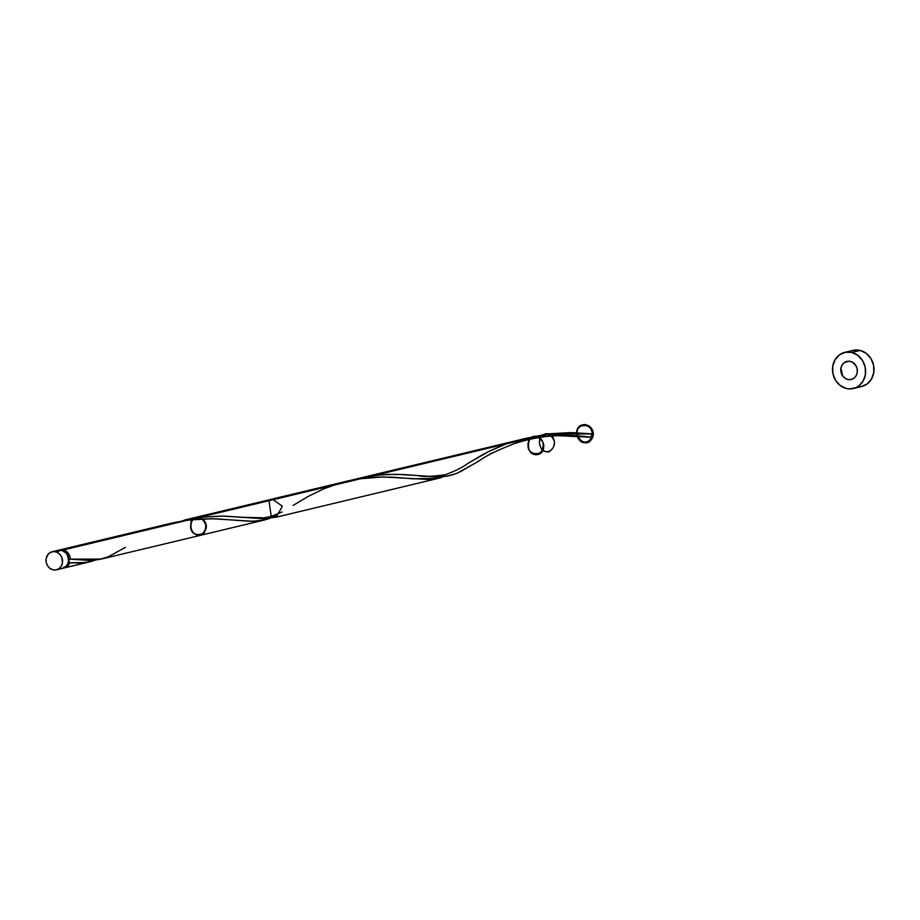 <?xml version="1.0" encoding="UTF-8"?>
<svg xmlns="http://www.w3.org/2000/svg" width="920" height="920" viewBox="0 0 920 920"><rect width="100%" height="100%" fill="white"/><g stroke="black" fill="none" stroke-linecap="round" stroke-linejoin="round"><path stroke-width="1.38" d="M56.442 569.813L62.502 568.365A9.28 8.223 -103.5 0 0 68.62 559.406A9.28 8.223 -103.5 0 0 61.743 550.332L55.683 551.781A9.28 8.223 76.5 0 1 62.56 560.855A9.28 8.223 76.5 0 1 56.442 569.813A9.28 8.223 76.5 0 1 52.889 569.79L56.12 569.882L59.075 568.594L61.295 566.122L62.456 562.833L61.858 557.485L59.984 554.438L57.247 552.356L54.061 551.563L50.899 552.161L48.265 554.082L46.115 558.739L46.207 562.338L47.518 565.708L49.875 568.318L52.889 569.79A9.28 8.223 76.5 0 1 46.011 560.717A9.28 8.223 76.5 0 1 52.118 551.759A9.28 8.223 76.5 0 1 55.683 551.781L61.743 550.332L58.155 550.309M68.632 559.843A7.429 6.578 -103.5 0 0 67.505 555.128M853.392 388.504L861.752 386.492A18.572 16.456 -103.5 0 0 873.988 368.575A18.572 16.456 -103.5 0 0 860.211 350.44L851.851 352.44A18.572 16.456 76.5 0 1 865.616 370.576A18.572 16.456 76.5 0 1 853.392 388.504A18.572 16.456 76.5 0 1 846.273 388.447A18.572 16.456 76.5 0 1 832.508 370.311A18.572 16.456 76.5 0 1 844.744 352.383A18.572 16.456 76.5 0 1 851.851 352.44L860.211 350.44A18.572 16.456 -103.5 0 0 853.105 350.382L844.744 352.383M58.639 550.309L63.411 549.93L188.577 519.961L173.017 522.801L59.857 549.907A9.28 8.223 76.5 0 1 63.411 549.93A9.28 8.223 76.5 0 1 70.299 559.153L101.303 559.072L265.27 519.8L253.115 521.318L212.508 518.731L188.577 519.961L63.411 549.93L66.079 551.149L69.736 556.036L70.299 559.153L68.551 560.579L67.424 555.001M59.029 550.16A9.28 8.223 76.5 0 1 59.857 549.907M69.747 562.729A9.28 8.223 76.5 0 1 64.181 567.962A9.28 8.223 76.5 0 1 63.33 568.111L66.114 567.203L69.747 562.729L85.928 562.545L95.657 560.05L89.493 561.89L79.132 563.051L69.747 562.729L68.551 560.579L69.747 562.729M90.609 561.637L89.493 561.89M275.827 515.717L272.941 517.086M332.143 485.576L329.877 486.404M276.494 517.12L438.771 478.25L413.218 478.825L393.173 477.216L376.774 477.077L362.871 478.216L350.497 480.343L272.17 499.054L282.336 506.172L276.23 517.178M347.863 480.93L345.241 481.574M440.818 477.71L439.794 477.997M484.426 453.652L467.325 463.726M506.437 443.831L486.921 452.341M526.55 438.23L184.126 520.145L199.686 517.293L537.165 436.471L526.55 438.23M545.422 434.205L593.181 433.929A9.28 8.223 76.5 0 1 592.63 437.506C577.634 435.171 559.141 434.827 537.165 436.471L199.686 517.293L184.126 520.145M157.849 527.321L182.735 520.823L199.996 518.938L216.349 518.846L249.803 521.284L260.222 520.8L269.951 518.305L265.27 519.8M271.216 516.442L269.008 500.698M540.005 436.137L564.938 435.367L592.63 437.506L591.433 435.344L593.181 433.929A9.28 8.223 76.5 0 1 592.63 437.506A1.851 1.644 76.5 0 1 593.078 433.918M847.665 379.442A9.28 8.223 -103.5 0 0 857.233 372.485A9.28 8.223 -103.5 0 0 850.459 361.445A9.28 8.223 -103.5 0 0 840.891 368.391A9.28 8.223 -103.5 0 0 847.665 379.442A9.28 8.223 -103.5 0 0 857.233 372.485A9.28 8.223 -103.5 0 0 850.459 361.445A9.28 8.223 -103.5 0 0 840.891 368.391A9.28 8.223 -103.5 0 0 847.665 379.442L844.652 377.971L842.306 375.36L840.983 371.99L840.891 368.391L842.053 365.102L844.272 362.629L848.838 361.215L852.023 362.02L855.83 365.527L857.141 368.885L857.233 372.485L856.083 375.774L853.852 378.258L850.908 379.546L847.665 379.442M586.442 436.988L559.291 435.769C545.066 435.85 529.954 438.518 513.947 443.785C481.873 456.447 482.666 459.448 473.892 463.933L456.791 473.351L447.304 476.123L437.092 476.916L417.726 475.559C422.245 476.905 431.457 476.629 445.36 474.731C455.722 470.81 463.082 467.107 467.463 463.634L490.026 450.777L505.701 444.095L522.64 439.081L548.274 433.815L527.183 438.104M489.578 454.296L492.315 452.743M477.043 461.943L479.4 460.46M460.276 471.787L474.766 463.381M452.605 474.846L458.344 472.684M359.858 478.066L373.98 475.559L387.895 474.409L404.305 474.559L434.067 476.847L442.738 476.709L450.754 475.375M277.092 516.948L262.798 518.661L222.226 516.051L199.686 517.293L223.617 516.074L264.224 518.65L276.391 517.132M199.686 517.293L194.039 518.132C204.803 517.293 208.138 522.341 204.056 533.266C193.89 536.832 189.635 532.703 191.314 520.892C189.002 530.702 192.441 535.382 201.641 534.934C208.506 528.482 207.862 522.594 199.686 517.293C207.609 523.296 207.908 529.287 200.583 535.29C188.405 536.716 187.369 515.901 199.686 517.293C207.609 523.296 207.908 529.287 200.583 535.29C188.405 536.716 187.369 515.901 199.686 517.293M577.058 436.229C585.062 454.584 602.807 428.57 585.051 424.499C567.214 425.638 584.016 454.503 592.63 437.506L593.181 433.929A9.28 8.223 76.5 0 1 592.63 437.506C597.31 424.994 577.058 418.945 576.621 432.722M840.88 368.483A18.572 16.456 -103.5 0 0 842.651 375.9L840.857 367.931M851.851 352.44L845.388 352.245L839.477 354.821L835.038 359.766L832.726 366.344L832.899 373.543L835.532 380.27L840.236 385.503L846.273 388.447L849.516 388.895L855.83 387.688L858.647 386.066L863.098 381.11L865.409 374.543L865.225 367.333L862.592 360.605L857.888 355.384L851.851 352.44M861.108 386.641L867.019 384.065L871.458 379.109L873.77 372.531L873.597 365.332L870.952 358.604L866.26 353.372L860.211 350.44L853.047 350.393M56.959 550.712L55.556 551.528M62.18 568.433L66.367 566.041L68.091 563.097L68.632 559.59L67.907 556.036L66.044 552.989L61.743 550.332A9.28 8.223 -103.5 0 0 58.178 550.309L52.118 551.759M593.181 433.929L570.814 432.572L548.274 433.815C560.084 438.46 552.92 457.217 542.075 450.029C537.084 440.944 539.154 435.539 548.274 433.815C556.197 439.806 556.496 445.809 549.171 451.812C536.992 453.226 535.957 432.411 548.274 433.815C535.957 432.411 536.992 453.226 549.171 451.812C556.496 445.809 556.197 439.806 548.274 433.815C539.154 435.539 537.084 440.944 542.075 450.029C552.92 457.217 560.084 438.46 548.274 433.815M417.726 475.559L396.52 474.306L379.776 474.927L362.422 477.503L352.889 479.837M125.304 547.411L108.203 556.83L98.716 559.613L88.504 560.395L70.242 559.141M70.299 559.153L68.551 560.579M293.169 505.379L308.534 496.248L323.368 489.014L339.767 483.08L357.029 479.078L382.628 476.962L429.467 479.515L444.245 476.572M537.165 436.471C545.744 442.554 545.997 448.558 537.935 454.503C528.045 452.858 525.55 447.384 530.449 438.081C525.55 447.384 528.045 452.858 537.935 454.503C545.997 448.558 545.744 442.554 537.165 436.471C524.883 433.63 525.055 456.205 537.303 454.629C549.47 452.594 542.271 431.066 531.507 437.31L533.611 436.448M529.23 439.415C526.677 451.214 530.691 455.653 541.259 452.709C545.744 441.749 542.501 436.62 531.507 437.31M592.63 437.506C586.81 449.247 571.32 436.678 579.232 426.638C587.972 423.487 592.434 427.11 592.63 437.506C586.189 444.647 580.865 443.463 576.633 433.941C577.15 420.267 595.654 424.396 592.63 437.506M64.181 567.962L90.195 561.729M592.02 433.815L593.112 433.918M410.987 478.63L412.148 478.733M243.432 517.304L263.844 517.833L271.078 516.476L282.026 511.98M236.693 520.363L237.855 520.478"/></g></svg>

